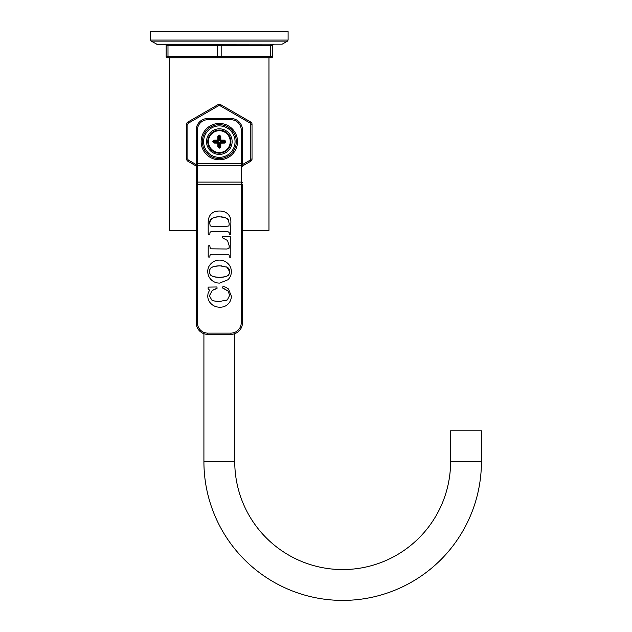 <?xml version="1.0" encoding="UTF-8"?>
<svg xmlns="http://www.w3.org/2000/svg" width="632" height="632" viewBox="0 0 632 632"><rect width="100%" height="100%" fill="white"/><g stroke="black" fill="none" stroke-linecap="round" stroke-linejoin="round"><path stroke-width="0.95" d="M282.212 44.169L157.06 44.335L151.182 41.127L287.473 41.127L282.212 44.169L156.444 44.169M288.097 40.061L288.097 31.6L150.566 31.6L150.566 40.061L288.097 40.061L287.473 41.127M164.905 44.335A1.232 1.232 0 0 1 166.137 45.567L166.137 56.58A1.232 1.232 0 0 0 167.369 57.812L168.602 57.812A1.232 0.616 -90 0 1 167.986 56.58L166.137 56.58M273.751 44.335A1.232 1.232 0 0 0 272.518 45.567L166.137 45.567M242.459 230.372L268.971 230.372L268.971 57.812L271.286 57.812A1.232 1.232 0 0 0 272.518 56.58L272.518 45.567M272.518 56.58L270.67 56.58A1.232 0.616 -90 0 1 270.054 57.812L168.602 57.812M268.971 57.812L169.684 57.812L169.684 230.372L196.204 230.372M234.748 333.696L234.748 461.637A107.922 107.922 0 0 0 342.67 569.566A107.922 107.922 0 0 0 450.6 461.637L450.6 430.803L481.434 430.803L481.434 461.637A138.764 138.764 0 0 1 342.67 600.4A138.764 138.764 0 0 1 203.915 461.637L203.915 333.696M242.459 166.011L250.786 161.207A2.465 2.465 0 0 0 252.018 159.066L252.018 124.172A2.465 2.465 0 0 0 250.786 122.039L220.56 104.596A2.465 2.465 0 0 0 218.095 104.596L187.878 122.039A2.465 2.465 0 0 0 186.645 124.172L186.645 159.066A2.465 2.465 0 0 0 187.878 161.207L196.204 166.011M242.459 182.885A1.232 0.79 180 0 0 241.227 182.095L241.227 184.473L242.459 184.473L242.459 322.818A11.534 11.534 0 0 1 230.925 334.344L207.738 334.344A11.534 11.534 0 0 1 196.204 322.818L196.204 130.026A11.534 11.534 0 0 1 207.738 118.492L230.925 118.492A11.534 11.534 0 0 1 242.459 130.026L242.459 164.992M196.204 164.992L196.204 181.297M208.102 288.713L209.54 290.143L208.031 293.532L207.762 295.942C207.762 299.055 208.939 301.709 211.278 303.913C213.624 306.117 216.539 307.215 220.023 307.215C223.325 307.207 226.035 306.133 228.152 303.976C230.269 301.82 231.328 299.189 231.328 296.092L228.508 288.998L225.585 287.141L222.985 286.462L222.583 288.018L228.049 291.028L229.677 295.326L227.338 299.923L219.636 301.464C215.828 301.464 213.174 300.935 211.673 299.868L209.413 295.697L212.273 290.443L217.013 288.492L216.989 286.968L208.165 287.11L208.102 288.713M211.207 279.739C213.505 281.983 216.302 283.104 219.604 283.097L227.797 279.834C230.151 277.653 231.328 274.944 231.328 271.705C231.328 268.339 230.135 265.566 227.765 263.378C225.387 261.19 222.622 260.092 219.47 260.092C216.294 260.092 213.545 261.206 211.238 263.425C208.923 265.645 207.762 268.3 207.762 271.397C207.77 274.723 208.916 277.503 211.207 279.739M211.957 254.285L228.026 254.301L229.163 255.067L229.242 257.09L230.83 257.192L230.798 236.874L222.369 236.692L222.725 237.964L227.528 240.5L229.242 245.943L228.942 248.502L226.683 249.024L210.314 248.803L209.785 245.674L208.212 245.864L208.197 257.011L209.848 257.074L209.974 255.194L211.957 254.285M208.71 234.559L209.848 234.164L209.99 232.386L211.08 231.557L227.749 231.557L229.108 232.402L229.305 234.425L230.601 234.559L230.893 221.982C230.893 218.617 229.874 215.954 227.844 213.979C225.806 212.004 223.001 211.017 219.423 211.017C215.86 211.025 213.103 212.02 211.135 214.003C209.168 215.986 208.181 218.933 208.181 222.843L208.197 234.18L208.71 234.559M209.54 290.143L209.232 290.688M212.668 290.175L213.071 289.938M213.332 289.788L214.335 289.322M215.488 288.919L216.049 288.769M209.413 295.792L212.273 290.443M219.636 301.464C214.785 301.235 212.131 300.706 211.673 299.868L211.586 299.813M223.594 288.429L228.049 291.028L229.677 295.326L227.338 299.923L224.897 300.927M226.011 266.775L226.959 267.186C228.76 268.015 229.661 269.524 229.677 271.689C228.642 274.651 230.198 276.634 219.454 277.345C209.042 276.642 210.417 274.683 209.413 271.594C210.472 268.671 208.813 266.57 220.07 265.843L220.284 265.843M221.39 265.882L221.951 265.922M219.454 277.345C212.763 277.353 209.413 275.433 209.413 271.594C209.421 267.771 212.968 265.851 220.07 265.843L226.959 267.186L229.677 271.689C229.677 275.465 226.264 277.353 219.454 277.345M209.974 255.194L211.357 254.309M228.026 254.301L229.163 255.067M222.725 237.964L227.528 240.5L229.242 245.943L229.155 247.697M210.314 248.803L209.974 247.989M209.99 232.386L211.08 231.557M226.841 226.296L211.791 226.296L210.164 225.853L209.848 223.554C208.987 219.509 212.162 217.25 219.375 216.768L225.221 217.582M221.405 216.839L222.235 216.918M222.993 217.021L223.602 217.132M224.186 217.266L224.684 217.4M227.204 218.609L228.286 219.683L229.242 223.941L228.871 225.932M225.126 217.542L228.286 219.683L229.242 223.941L228.887 225.916L226.746 226.296M211.791 226.296L210.164 225.853L209.848 223.554C209.848 219.035 213.023 216.776 219.375 216.768M219.328 158.585A16.961 16.961 0 0 0 236.289 141.623A16.961 16.961 0 0 0 219.328 124.662A16.961 16.961 0 0 0 202.366 141.623A16.961 16.961 0 0 0 219.328 158.585M230.893 141.623A11.566 11.566 0 0 0 219.328 130.058A11.566 11.566 0 0 0 207.762 141.623A11.566 11.566 0 0 0 219.328 153.189A11.566 11.566 0 0 0 230.893 141.623M225.814 141.781L224.581 143.061A23.123 2.014 180 0 1 220.821 143.116A23.123 2.014 90 0 1 220.773 146.869L219.486 148.109A22.681 1.975 180 0 1 219.178 148.109L217.89 146.869A23.123 2.014 -90 0 1 217.843 143.116A23.123 2.014 180 0 1 214.082 143.061L212.842 141.781A22.681 1.975 -90 0 1 212.842 141.623A22.681 1.975 -90 0 1 212.842 141.465L214.082 140.178A23.123 2.014 0 0 1 217.843 140.13A23.123 2.014 -90 0 1 217.89 136.378L219.178 135.137A22.681 1.975 0 0 1 219.486 135.137L220.773 136.378A23.123 2.014 90 0 1 220.821 140.13A23.123 2.014 0 0 1 224.581 140.178L225.814 141.465A22.681 1.975 90 0 1 225.814 141.623A22.681 1.975 90 0 1 225.814 141.781L224.439 142.413A22.507 1.959 180 0 1 220.781 142.461L220.687 141.75L224.392 141.497L220.687 141.497L219.454 140.265L219.454 136.559L219.201 140.265L217.969 141.497L214.264 141.75L217.969 141.75L219.201 142.982L219.201 146.687L219.454 142.982L220.687 141.75M224.581 140.178L225.032 141.473L225.814 141.465M219.486 135.137L220.118 136.512A22.507 1.959 90 0 1 220.165 140.17L220.821 140.13L220.781 140.786A22.507 1.959 0 0 1 224.439 140.833L224.392 141.497L225.032 141.473A22.073 1.928 -90 0 1 225.032 141.773L224.392 141.75L224.392 142.366A0.616 0.608 135 0 0 225.008 141.75L225.008 141.497A0.616 0.608 45 0 0 224.392 140.881L220.687 140.881L219.454 140.265M224.581 143.061L224.392 142.366L220.687 142.366L219.454 142.982M212.842 141.781L213.632 141.773L214.082 143.061M212.842 141.465L214.224 140.833A22.507 1.959 0 0 1 217.882 140.786A0.616 0.608 -45 0 0 218.49 140.17L217.969 141.497M214.082 140.178L214.264 141.497L213.632 141.473A22.073 1.928 90 0 0 213.632 141.773L214.264 141.75L214.224 142.413A22.507 1.959 180 0 0 217.882 142.461L219.201 142.982M217.89 136.378L218.538 136.512A22.507 1.959 -90 0 0 218.49 140.17L217.843 140.13L217.969 140.881L214.264 140.881A0.616 0.608 -45 0 0 213.655 141.497L213.655 141.75A0.616 0.608 -135 0 0 214.264 142.366L217.969 142.366L217.969 141.75M218.538 136.512L219.178 135.927A22.073 1.928 0 0 1 219.478 135.927L219.454 136.559L220.07 136.559A0.616 0.608 45 0 0 219.454 135.943L218.538 136.512M219.178 135.137L219.201 135.943A0.616 0.608 -45 0 0 218.585 136.559L218.585 140.265L219.201 140.265M220.773 136.378L220.07 136.559L220.165 140.17A0.616 0.608 45 0 0 220.781 140.786L220.687 141.497M220.773 146.869L220.118 146.735A22.507 1.959 90 0 0 220.165 143.077L220.821 143.116L220.781 142.461A0.616 0.608 135 0 0 220.165 143.077L220.07 146.687L219.454 146.687L219.454 147.303A0.616 0.608 135 0 0 220.07 146.687L219.478 147.319A22.073 1.928 180 0 1 219.178 147.319L218.538 146.735A22.507 1.959 -90 0 1 218.49 143.077A0.616 0.608 -135 0 0 217.882 142.461L217.843 143.116L218.585 142.982L218.585 146.687L219.201 146.687L219.178 148.109M219.486 148.109L219.201 147.303A0.616 0.608 -135 0 1 218.585 146.687L217.89 146.869M167.369 44.335A1.232 0.616 -90 0 1 167.986 45.567L167.986 56.58L217.479 56.58L217.479 45.567A1.232 0.616 -90 0 0 216.863 44.335M221.793 44.335A1.232 0.616 -90 0 0 221.176 45.567L221.176 56.58L217.479 56.58A1.232 0.616 -90 0 0 218.095 57.812M271.286 44.335A1.232 0.616 -90 0 0 270.67 45.567L270.67 56.58L221.176 56.58A1.232 0.616 -90 0 1 220.56 57.812M234.748 461.637L203.915 461.637M450.6 461.637L481.434 461.637M242.459 164.589L250.161 160.141A1.232 1.232 0 0 0 250.786 159.066L250.786 124.172A1.232 1.232 0 0 0 250.161 123.106L219.944 105.663L220.56 104.596M250.161 123.106L250.786 122.039M219.944 105.663A1.232 1.232 0 0 0 218.712 105.663L188.494 123.106A1.232 1.232 0 0 0 187.878 124.172L187.878 159.066A1.232 1.232 0 0 0 188.494 160.141L196.204 164.589M188.494 160.141L187.878 161.207M250.161 160.141L250.786 161.207M250.786 159.066L252.018 159.066M250.786 124.172L252.018 124.172M187.878 159.066L186.645 159.066M187.878 124.172L186.645 124.172M188.494 123.106L187.878 122.039M218.712 105.663L218.095 104.596M242.459 163.404L241.227 163.404L241.227 182.095L197.437 182.095L197.437 130.026A10.302 10.302 0 0 1 207.738 119.732L230.925 119.732A10.302 10.302 0 0 1 241.227 130.026L241.227 163.404L196.204 163.404M242.459 130.026L241.227 130.026M242.459 166.572A1.232 0.79 180 0 0 241.227 165.781L197.437 165.781A1.232 0.79 0 0 0 196.204 166.572M242.459 322.818L241.227 322.818A10.302 10.302 0 0 1 230.925 333.111L207.738 333.111A10.302 10.302 0 0 1 197.437 322.818L197.437 182.095A1.232 0.79 0 0 0 196.204 182.885M196.204 184.473L241.227 184.473L241.227 322.818M230.925 334.344L230.925 333.111M196.204 130.026L197.437 130.026M207.738 118.492L207.738 119.732M230.925 118.492L230.925 119.732M219.328 159.817A18.194 18.194 0 0 0 237.521 141.623A18.194 18.194 0 0 0 219.328 123.43A18.194 18.194 0 0 0 201.134 141.623A18.194 18.194 0 0 0 219.328 159.817M207.738 334.344L207.738 333.111M196.204 322.818L197.437 322.818M219.328 157.352A15.729 15.729 0 0 0 235.057 141.623A15.729 15.729 0 0 0 219.328 125.894A15.729 15.729 0 0 0 203.607 141.623A15.729 15.729 0 0 0 219.328 157.352M232.126 141.623A12.798 12.798 0 0 0 219.328 128.825A12.798 12.798 0 0 0 206.53 141.623A12.798 12.798 0 0 0 219.328 154.421A12.798 12.798 0 0 0 232.126 141.623M230.238 141.623A10.91 10.91 0 0 0 219.328 130.713A10.91 10.91 0 0 0 208.418 141.623A10.91 10.91 0 0 0 219.328 152.533A10.91 10.91 0 0 0 230.238 141.623M150.566 40.061L151.182 41.127"/></g></svg>
